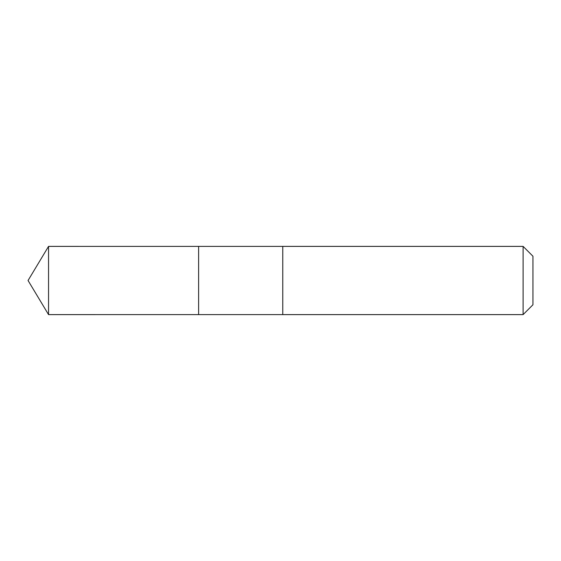 <?xml version="1.0" encoding="UTF-8"?>
<svg xmlns="http://www.w3.org/2000/svg" width="561" height="561" viewBox="0 0 561 561"><rect width="100%" height="100%" fill="white"/><g stroke="black" fill="none" stroke-linecap="round" stroke-linejoin="round"><path stroke-width="0.84" d="M198.622 314.609L198.622 246.391L48.548 246.384L48.548 314.616L198.622 314.609L198.622 246.391L282.772 246.391L282.772 314.609L48.548 314.616L28.05 280.5L48.548 314.616M282.772 300.661L282.772 314.616L523.104 314.616L523.104 246.384L282.772 246.384L282.772 300.661M523.104 246.384L532.95 256.237L532.95 304.763L523.104 314.616M28.05 280.5L48.548 246.384"/></g></svg>
